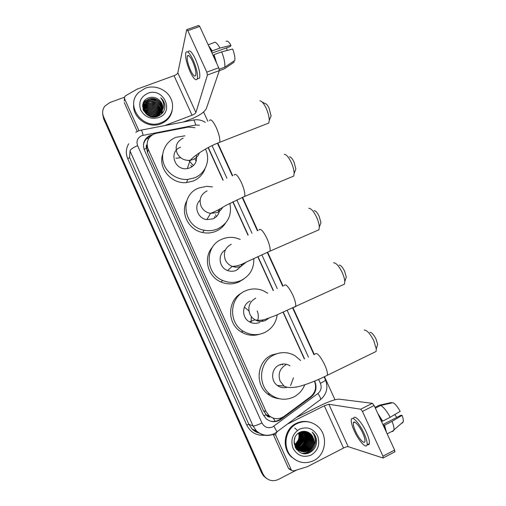 <?xml version="1.0" encoding="UTF-8"?>
<svg xmlns="http://www.w3.org/2000/svg" width="506" height="506" viewBox="0 0 506 506"><rect width="100%" height="100%" fill="white"/><g stroke="black" fill="none" stroke-linecap="round" stroke-linejoin="round"><path stroke-width="0.76" d="M194.968 127.695L188.175 127.101L156.417 133.268L153.615 134.179C147.701 137.6 145.867 142.553 148.106 149.049L265.992 411.441L269.072 415.673C273.917 419.468 278.907 419.702 284.049 416.387L310.64 396.679C315.478 392.492 316.743 387.324 314.447 381.176L314.447 381.17M271.918 417.69L272.348 417.773M147.075 144.374C146.114 145.564 145.924 146.879 146.506 148.328L147.088 144.716M269.919 417.07L266.137 414.68C266.94 416.267 268.199 417.064 269.919 417.07M146.595 148.517L147.588 152.673L263.487 410.771L266.048 414.484M304.327 358.95L283.088 312.303M273.189 290.57L257.775 256.713M247.959 235.157L232.785 201.824M222.963 180.256L208.105 147.625M152.793 134.602L149.694 135.621C144.001 139.049 142.256 143.919 144.444 150.225L263.069 414.496L266.017 418.595C270.818 422.421 275.789 422.687 280.931 419.379L311.158 396.963C315.934 392.827 317.186 387.729 314.915 381.657L314.656 381.088M143.464 144.735C144.166 141.092 146.196 138.391 149.548 136.645L150.63 136.177M296.775 469.954L278.401 479.435C273.278 481.706 268.743 480.827 264.796 476.804L262.88 473.793L103.585 116.835C102.029 113.009 102.433 109.448 104.805 106.165L109.751 102.585L124.236 97.291M203.608 111.978L207.858 121.295M217.801 143.071L232.703 175.715M242.557 197.296L257.782 230.641M267.623 252.203L283.088 286.073M293.006 307.806L314.321 354.491M324.46 376.704L334.985 399.753M265.833 477.93L263.525 475.899L261.627 472.914L103.692 118.948L102.699 113.565L103.641 117.898L262.247 473.357L103.641 117.898L103.585 116.835M266.479 478.385L264.157 476.348L262.247 473.357L264.157 476.348L266.479 478.385M304.536 358.862L283.29 312.208M273.392 290.469L257.978 256.618M248.161 235.056L232.981 201.73M223.159 180.155L208.301 147.524M283.031 417.07L280.204 419.164C277.079 421.371 273.695 421.991 270.04 421.024M103.692 118.948L102.762 114.641M188.213 55.445L188.232 55.786L188.213 55.445M138.954 130.744L124.375 98.297L124.299 101.01M137.246 131.478L124.255 102.541M183.412 121.99L190.87 119.15C199.231 115.71 204.386 112.193 206.34 108.6L219.332 70.612L207.441 74.989L195.911 112.56C195.455 113.452 194.159 114.343 192.027 115.223L164.703 125.596M187.011 29.519L198.637 25.445L199.737 26.464L187.789 30.657L186.714 29.626L177.827 72.864C177.423 73.882 176.158 74.818 174.026 75.679L137.139 89.119L125.102 96.045L124.375 98.297M207.441 74.989L206.809 72.137L218.737 67.753L199.737 26.464M218.737 67.753L219.332 70.612M206.809 72.137L187.789 30.657M192.622 61.409C190.104 56.274 188.352 54.503 187.353 56.103C186.765 59.17 187.802 63.857 190.471 70.163C192.976 75.305 194.734 77.076 195.752 75.476C196.347 72.466 195.303 67.779 192.622 61.409M212.001 53.117L230.54 46.419L230.945 45.274L219.952 48.07L212.261 50.847L212.039 51.599L211.407 51.827M226.631 47.836L227.137 50.455M215.619 60.979L213.779 55.382L214.013 54.642L221.698 51.859L232.678 49.025C234.398 53.655 235.126 57.45 234.847 60.397L224.79 67.184L219.243 69.227M213.152 55.609L213.779 55.382M197.732 78.753L199.579 78.069C200.42 73.977 199.016 67.602 195.367 58.936C191.938 51.947 189.541 49.55 188.169 51.732M190.098 71.688C193.494 78.683 195.892 81.093 197.283 78.917C198.099 74.831 196.676 68.455 193.02 59.784C189.598 52.788 187.214 50.385 185.86 52.561C185.057 56.748 186.474 63.123 190.098 71.688M216.682 63.282L214.013 54.642M219.294 70.707L224.177 68.911L234.177 62.156L233.721 61.163M224.79 67.184C225.183 63.332 224.152 58.222 221.698 51.859M187.903 55.477L187.941 55.888M212.039 51.599L209.623 47.943M212.261 50.847L208.561 45.641M219.952 48.07C217.182 43.073 215.088 41.302 213.671 42.757L208.181 44.813M230.945 45.274C228.857 41.669 227.245 40.404 226.1 41.46M161.104 122.743C142.863 130.706 124.274 105.02 138.96 92.2L145.469 88.139C154.469 84.806 165.69 89.037 170.301 97.437C175.006 105.792 172.154 116.665 163.906 121.408L161.104 122.743M172.148 110.529C171.123 115.684 168.308 119.656 163.71 122.458L160.914 123.787C148.182 129.207 131.864 117.392 133.723 104.046M164.905 105.45C164.526 102.446 163.147 99.903 160.756 97.829C164.482 102.623 164.646 107.373 161.256 112.085C163.893 107.152 162.862 102.87 158.169 99.227C155.291 97.31 152.255 96.81 149.061 97.728C136.032 101.567 145.311 121.415 157.708 116.298C162.597 114.255 164.994 110.643 164.905 105.45M147.809 93.313C163.527 86.868 174.975 112.079 158.751 117.537C150.864 119.599 144.861 117.107 140.738 110.068C138.252 102.433 140.605 96.848 147.809 93.313M162.432 109.549C163.229 102.819 155.329 96.981 149.055 99.404L146.266 100.966C138.359 106.937 147.562 120.08 156.898 115.88L158.789 114.868L161.73 111.522M158.378 116.038L162.211 110.833M162.477 109.378C163.425 102.617 155.45 96.589 149.093 99.049L146.304 100.612C138.385 106.589 147.607 119.751 156.949 115.545L158.846 114.533L161.256 112.085M162.224 110.194C162.458 103.679 154.861 98.543 148.884 100.814L146.107 102.364L143.318 106.975M162.281 110.036C162.647 103.458 154.975 98.158 148.928 100.46L146.152 102.016L143.318 106.798M161.964 110.833C161.673 104.578 154.406 100.08 148.72 102.206L145.956 103.755L143.35 107.67M162.034 110.675C161.869 104.35 154.513 99.701 148.758 101.858L145.994 103.407L143.337 107.493M161.654 111.446C159.611 104.862 155.241 102.244 148.549 103.585L145.804 105.128L143.438 108.373M161.737 111.295C159.769 104.59 155.386 101.908 148.593 103.243L145.842 104.786L143.413 108.195M161.281 112.047C158.966 105.969 154.665 103.603 148.391 104.951L145.658 106.488L143.59 109.075M161.382 111.902C159.124 105.691 154.811 103.262 148.429 104.609L145.696 106.146L143.546 108.898M160.857 112.642C158.308 107.076 154.102 104.957 148.226 106.304L145.507 107.829L143.805 109.777M160.971 112.496C158.473 106.798 154.241 104.622 148.264 105.963L145.545 107.493L143.748 109.6M160.364 113.217C157.638 108.183 153.539 106.323 148.068 107.639L145.361 109.163L144.09 110.491M160.497 113.078C157.809 107.904 153.679 105.982 148.106 107.304L145.399 108.828L144.014 110.314M159.801 113.774C156.949 109.283 152.983 107.683 147.91 108.961L144.45 111.206M159.953 113.641C157.126 109.011 153.122 107.342 147.948 108.632L144.355 111.029M159.156 114.312C156.215 110.39 152.414 109.043 147.752 110.276L144.906 111.927M159.327 114.179C156.405 110.112 152.559 108.701 147.79 109.947L144.786 111.75M158.397 114.824C155.437 111.491 151.838 110.403 147.594 111.573L145.469 112.667M158.599 114.698C155.639 111.212 151.983 110.061 147.638 111.25L145.317 112.484M157.505 115.305C154.57 112.585 151.218 111.763 147.442 112.857L146.177 113.42M157.745 115.191C154.798 112.307 151.376 111.428 147.48 112.534L145.981 113.23M157.202 116.462L156.664 115.969M156.392 115.747C153.558 113.673 150.529 113.129 147.29 114.128L147.094 114.204M157.474 116.374L156.949 115.861M156.696 115.64C153.837 113.401 150.712 112.787 147.328 113.812L146.841 114.002M155.892 116.766L155.291 116.361M154.874 116.114C152.806 115.007 150.655 114.647 148.416 115.045M156.259 116.696L155.684 116.272M155.317 116.032C152.995 114.666 150.567 114.261 148.024 114.824M153.843 116.937L152.869 116.576M150.193 116.133L149.624 116.133M154.501 116.924L153.735 116.563M152.825 116.235L150.326 115.823M143.28 107.145L143.242 109.947M143.287 106.968L143.445 110.434M143.299 107.841L143.179 108.341M143.141 108.512L143.027 109.353M143.287 107.664L143.179 108.17M143.147 108.341L143.04 109.397M143.35 108.36L143.192 108.86M143.147 109.03L143.059 109.435M143.976 110.65L143.729 111.004M143.9 110.466L143.653 110.852M162.59 108.879C163.014 104.9 161.54 101.687 158.169 99.227M148.277 112.3L145.791 113.034M159.675 115.387L156.114 112.37M148.302 111.042L145.077 112.174M161.496 113.35L160.946 112.414M160.573 111.883L157.037 108.682M148.422 107.202L143.717 109.505M162.268 113.262L161.952 112.515M161.724 112.073L161.553 111.744M161.515 111.687L161.186 111.143M160.819 110.612L157.347 107.424M148.473 105.893L143.812 108.214M162.749 112.68L162.179 111.212M161.964 110.776L161.427 109.853M161.06 109.321L157.651 106.152M148.524 104.578L143.932 107.051L147.24 105.121M148.637 101.902L144.229 104.173L142.572 105.994M142.705 104.767L144.355 102.971L142.743 104.565M148.764 99.17L144.514 101.409L143.457 102.452M146.797 112.806L145.892 113.142M161.515 113.603L161.053 112.787M160.75 112.326L158.22 109.663M154.273 107.633L151.25 107.127M147.082 107.734L143.755 109.619M154.792 106.412L151.085 105.786M155.26 105.172L150.971 104.445M155.703 103.913L150.889 103.097M156.126 102.642L150.839 101.738M147.404 102.459L144.21 104.344L142.565 106.146M156.93 100.043L150.775 98.986M147.575 99.739L143.306 102.794M164.924 106.519C164.766 103.091 163.375 100.194 160.756 97.829M262.064 101.946L265.081 103.515C266.295 103.641 267.636 105.216 269.097 108.227L271.096 115.994L270.052 118.436M266.687 123.869L268.819 123.034L269.262 120.301C269.167 116.703 268.117 112.655 266.118 108.17C263.828 103.445 261.747 100.991 259.882 100.814M180.553 147.233C168.334 151.319 174.488 170.977 187.29 168.574L189.902 167.884C195.329 165.222 197.441 160.94 196.246 155.038M205.449 149.068C210.901 159.776 205.689 173.621 194.424 177.878L187.751 179.415C176.98 180.281 166.12 172.761 163.343 162.458C160.472 152.179 166.164 141.06 176.063 137.303L184.899 135.817M205.094 168.492C203.007 174.368 199.022 178.561 193.14 181.066L186.575 182.59C171.458 184.285 157.847 168.112 162.717 154.254M194.785 158.65L196.157 161.256M175.848 158.321L180.642 157.682M188.833 160.434L193.418 165.639M190.819 165.342L191.882 166.86M196.081 157.701L196.651 158.587M289.508 156.835C290.868 156.923 292.36 158.644 293.999 161.977L295.877 169.029L294.878 171.509M291.538 176.986L293.752 176.069L294.144 173.33C294.011 170.086 293.025 166.411 291.184 162.312C288.622 157.081 286.301 154.406 284.214 154.279M200.091 200.212C193.336 206.1 197.682 218.624 206.853 219.598L212.969 218.851C217.182 216.872 219.421 213.57 219.674 208.94M229.832 203.311C232.159 214.955 228.061 223.494 217.536 228.94C213.247 230.711 208.776 231.128 204.127 230.192C182.868 226.777 179.162 194.785 198.984 187.96L206.701 186.341L212.45 186.897M225.549 223.102C223.184 226.802 219.952 229.534 215.86 231.299C211.641 233.038 207.245 233.456 202.672 232.539C188.681 230.066 180.117 213.146 186.67 201.065M218.194 209.832L219.016 212.552M215.619 214.664L216.22 216.764M214.417 216.562L214.784 217.89M314.163 210.686C315.674 210.749 317.344 212.628 319.166 216.309L320.943 222.716L320.02 225.195M316.724 230.742L318.982 229.762L319.318 227.055C319.153 224.133 318.217 220.799 316.522 217.042C313.663 211.274 311.082 208.345 308.768 208.263M225.36 249.964C217.397 254.309 218.82 267.585 227.618 270.52C230.559 271.583 233.443 271.526 236.27 270.337L241.084 266.276M253.81 258.572C254.138 268.654 249.831 275.979 240.888 280.533C234.904 283.044 228.857 283.025 222.748 280.476C204.848 273.525 204.614 245.581 222.147 239.129C226.467 237.333 230.945 236.916 235.575 237.871L240.224 239.401M243.778 278.983L238.813 282.044C232.931 284.517 226.985 284.498 220.97 282C207.378 276.535 202.893 257.326 212.659 246.922M241.128 266.213L242.235 263.993M241.59 264.277L241.571 265.467M238.13 268.768L238.067 269.344M339.071 265.074C340.734 265.131 342.581 267.187 344.611 271.235L346.287 277.06L345.459 279.495M342.258 285.156L344.51 284.125L344.782 281.488C344.586 278.857 343.707 275.821 342.145 272.38C338.963 266.029 336.098 262.823 333.549 262.766M250.173 301.057C241.811 304.378 241.33 317.66 249.49 321.86C252.886 323.682 256.327 323.84 259.812 322.354M277.212 314.833C276.023 323.018 271.773 328.957 264.474 332.651C257.257 335.744 250.192 335.269 243.285 331.221C227.928 322.423 229.503 297.123 245.543 290.823C251.286 288.382 257.086 288.3 262.943 290.583L267.731 293.246M259.54 334.257C253.126 336.174 246.998 335.389 241.153 331.892C226.751 323.606 227.27 300.14 241.805 292.949M261.532 321.367L263.322 319.824M257.212 310.905C258.541 314.207 258.648 317.54 257.548 320.899M369.835 332.252C371.695 332.328 373.776 334.624 376.072 339.153L377.64 344.358L376.957 346.68M373.915 352.537L376.084 351.474L376.287 348.957L373.82 340.81C370.221 333.713 366.995 330.127 364.156 330.045M289.989 365.787C286.478 363.669 282.867 363.422 279.141 365.054C271.425 368.355 270.28 380.55 277.294 385.439C280.09 387.463 283.151 388.14 286.472 387.469M304.764 384.781C302.544 390.309 298.825 394.402 293.625 397.052C285.333 400.701 277.497 399.778 270.115 394.263C256.89 384.294 259.591 360.974 274.448 354.693C281.462 351.626 288.312 351.974 295.011 355.75L300.678 360.55M279.072 398.69C274.79 398.222 270.938 396.615 267.516 393.877C254.512 384.079 257.181 361.151 271.804 354.972L279.919 352.941M281.867 364.168L282.677 364.921M280.096 364.655L280.488 365.003M293.461 377.818L290.577 385.616M354.105 422.048L354.181 422.453L354.105 422.048M289.755 469.359L288.458 468.265L291.273 469.853L275.675 435.135L273.474 434.249M288.458 468.265L273.227 434.35M296.567 417.431L321.019 405.255C329.406 401.245 335.434 399.209 339.109 399.158L372.378 403.314L374.13 405.502L362.441 411.435L360.721 409.215L328.856 404.275L324.302 405.799L287.971 423.832M291.273 469.853L291.684 470.453L293.556 470.934L307.382 466.696L343.523 448.025C345.661 446.981 347.211 446.526 348.172 446.665L383.105 458.025L382.96 456.172L394.617 450.036L374.13 405.502M394.617 450.036L394.724 451.896M382.96 456.172L362.441 411.435M276.251 432.554L275.675 435.135M362.739 433.066C359.431 425.647 353.884 419.708 353.371 422.864C353.08 424.566 353.802 427.361 355.535 431.257C358.748 438.493 364.358 444.685 364.921 441.46C365.212 439.771 364.484 436.975 362.739 433.066M385.357 429.91L383.902 425.091L384.554 425.223L392.074 421.34L402.061 415.375L401.018 415.217L382.897 424.559M383.289 425.413L383.902 425.091M367.4 444.647C368.412 445.027 369.051 444.692 369.323 443.642C369.728 441.34 368.747 437.532 366.376 432.219C361.847 422.093 354.289 414.104 353.574 418.392M354.282 430.948C358.627 440.739 366.274 449.22 367.052 444.825C367.445 442.529 366.452 438.721 364.086 433.402C359.551 423.269 352.031 415.249 351.341 419.531C350.943 421.846 351.923 425.654 354.282 430.948M386.495 432.39L384.554 425.223M391.612 402.997L391.385 402.504L379.102 405.281L374.984 407.368M379.102 405.281L378.754 405.451M392.681 431.605L393.915 429.973C394.193 428.025 393.579 425.148 392.074 421.34M402.403 423.035L403.276 421.745C403.516 420.284 403.111 418.158 402.061 415.375M394.806 414.534L396.723 417.431M353.789 422.162L353.89 422.599M390.196 417.273C386.805 410.998 383.618 407.071 380.645 405.477L393.004 402.687C395.287 403.965 397.684 406.849 400.195 411.34L390.196 417.273L382.675 421.137L381.41 421.334M382.03 421.017L378.905 415.888M382.675 421.137L377.767 413.408M375.351 408.171L380.645 405.477M313.733 460.599C305.934 464.141 298.749 463.06 292.183 457.354C282.025 448.221 284.859 429.126 297.022 423.611C303.954 420.48 310.532 421.131 316.737 425.571C328.337 433.813 326.667 454.514 313.733 460.599M296.605 460.549L291.418 456.975C281.298 447.886 284.132 428.873 296.244 423.383C300.564 421.296 305.017 420.878 309.59 422.137M309.147 432.858C306.256 431.055 303.246 430.821 300.128 432.175C287.389 437.766 297.376 459.157 309.621 452.604C314.454 450.005 316.756 445.875 316.528 440.214C316.054 436.912 314.593 434.218 312.151 432.124C315.864 436.792 316.035 441.694 312.651 446.83C314.947 441.776 314.137 437.374 310.229 433.623L309.147 432.858L310.229 433.623M299.52 429.139C307.268 426.261 313.284 428.5 317.566 435.875C320.323 444.028 318.211 450.416 311.215 455.033C303.442 458 297.383 455.767 293.05 448.322C290.324 440.075 292.481 433.686 299.52 429.139M295.377 447.601L296.51 448.803C299.735 451.466 303.271 451.966 307.11 450.315C313.492 447.424 314.65 437.494 309.172 433.281L306.263 431.662M295.055 446.924L296.756 448.911C299.982 451.573 303.524 452.079 307.37 450.422C313.758 447.532 314.915 437.582 309.425 433.364L304.1 431.295M296.174 448.911C299.305 451.105 302.613 451.434 306.092 449.897C312.442 447.019 313.594 437.14 308.141 432.953L305.75 431.529M296.035 448.714C299.223 451.175 302.658 451.605 306.345 449.998C312.702 447.121 313.853 437.228 308.401 433.035L305.883 431.561M298.863 450.213L305.086 449.48C311.399 446.621 312.55 436.792 307.123 432.624L305.232 431.422M296.421 449.252C299.381 450.852 302.354 450.96 305.333 449.581C311.658 446.716 312.809 436.874 307.376 432.706L305.365 431.447M298.42 449.897L304.087 449.062C310.374 446.222 311.513 436.444 306.117 432.301L304.713 431.346M298.534 449.979L304.334 449.17C310.627 446.317 311.772 436.533 306.37 432.383L304.846 431.359M297.996 449.562L303.1 448.658C309.356 445.83 310.494 436.102 305.124 431.985L304.182 431.302M298.104 449.651L303.347 448.759C309.609 445.925 310.747 436.191 305.371 432.061L304.315 431.308M297.585 449.195L302.126 448.253C308.344 445.438 309.482 435.767 304.138 431.669L303.676 431.308M297.686 449.29L302.367 448.354C308.597 445.533 309.735 435.849 304.384 431.744L303.802 431.302M297.186 448.803L301.159 447.848C307.351 445.052 308.477 435.432 303.164 431.352L303.151 431.34M297.281 448.904L301.399 447.949C307.597 445.147 308.73 435.514 303.41 431.428L303.284 431.327M296.801 448.379L300.203 447.456C306.13 444.749 307.503 435.691 302.62 431.409M296.895 448.487L300.438 447.551C306.434 444.825 307.749 435.622 302.752 431.39M296.434 447.924L299.255 447.064C304.922 444.445 306.503 435.957 302.076 431.51M296.529 448.038L299.489 447.159C305.219 444.521 306.756 435.894 302.208 431.479M296.086 447.437L298.319 446.671C304.074 442.687 305.143 437.677 301.519 431.65M296.174 447.557L298.553 446.773C304.365 442.712 305.403 437.658 301.658 431.612M295.757 446.906L297.389 446.292C302.911 442.567 304.093 437.747 300.956 431.833M295.839 447.045L297.623 446.387C303.202 442.598 304.359 437.728 301.095 431.782M295.441 446.343L296.472 445.912C301.74 442.446 303.043 437.829 300.374 432.061M295.517 446.488L296.699 446.007C302.031 442.478 303.309 437.81 300.52 431.997M295.15 445.723L295.567 445.533C300.577 442.326 301.981 437.924 299.786 432.339M295.226 445.881L295.789 445.628C300.868 442.358 302.246 437.899 299.931 432.263M294.884 445.046C299.463 442.035 300.893 437.911 299.172 432.681M294.947 445.223C299.71 442.187 301.171 437.975 299.324 432.592M294.65 444.3C298.483 441.415 299.773 437.684 298.54 433.098M294.707 444.496C298.723 441.574 300.058 437.741 298.698 432.984M294.049 442.035C294.283 444.907 295.428 447.304 297.484 449.227C300.728 451.896 304.277 452.402 308.141 450.745C314.555 447.835 315.712 437.848 310.21 433.617M294.992 437.526C293.486 441.966 294.403 445.9 297.73 449.328C300.975 452.003 304.536 452.516 308.401 450.852L312.651 446.83M294.764 428.025L297.161 430.252M298.755 439.385L294.859 444.964M305.181 436.311L303.726 443.028M301.209 447.127L300.172 448.265M299.9 448.537L299.248 449.126M299.071 449.277L298.66 449.613M297.009 444.647C299.9 441.687 301.076 438.24 300.545 434.306M296.877 449.809L297.408 449.701M297.471 449.689L297.794 449.606M297.964 449.556L298.755 449.296M299.154 449.138L301.089 448.095M302.19 447.253C305.573 444.034 306.883 440.188 306.117 435.729M305.788 434.414L304.96 432.434M304.764 432.08L304.283 431.308M303.088 447.702C306.554 444.432 307.882 440.53 307.079 435.976M306.744 434.679L305.921 432.719M305.725 432.364L305.099 431.397M302.841 453.363C307.983 453.022 311.607 450.334 313.714 445.293M296.282 445.141C299.818 441.928 301.152 438.038 300.286 433.478M300.596 447.247C304.517 443.857 305.953 439.676 304.884 434.705M301.487 447.683C305.491 444.255 306.94 440.018 305.833 434.964M302.386 448.12C306.465 444.654 307.939 440.359 306.794 435.223M306.459 434.173L305.694 432.497M305.516 432.181L304.991 431.384M302.613 453.306C307.484 453.066 311.045 450.618 313.296 445.969M305.308 453.604C312.151 452.75 317.148 444.47 314.903 437.715M315.807 445.78C317.319 440.448 316.098 435.894 312.151 432.124M275.175 421.315L273.265 418.127M146.506 148.328L144.096 149.34M148.214 139.416L147.682 137.79M266.137 414.68L263.752 415.812M147.588 152.673L148.106 149.049M263.487 410.771L265.992 411.441M199.446 125.184L195.733 125.033L141.8 135.627C137.499 137.771 136.101 141.117 137.607 145.658L261.937 422.953C264.461 427.349 268.035 428.683 272.671 426.937L317.926 393.51C321.095 390.765 321.924 387.368 320.412 383.327L318.622 379.392M274.328 433.857C267.763 436.722 261.792 435.736 256.422 430.891L253.044 425.97L129.998 150.927C130.535 149.302 133.072 147.543 137.607 145.658M276.725 432.377L277.041 431.979L273.891 426.197M264.594 435.236C256.51 435.843 250.559 432.44 246.726 425.015L127.771 158.776L129.599 157.53L248.851 424.287L252.121 429.056C254.176 431.093 256.586 432.447 259.35 433.123M127.771 158.776C125.596 153.539 125.912 148.524 128.714 143.742M262.88 473.793L261.627 472.914M129.998 150.927L129.599 157.53M261.937 422.953C257.377 425.116 254.417 426.122 253.044 425.97L248.851 424.287L246.726 425.015M308.47 357.128L287.199 310.469M277.269 288.673L261.842 254.828M251.988 233.215L236.802 199.895M226.947 178.27L212.071 145.639M320.254 399.93L320.772 399.392C320.69 398.203 319.748 396.242 317.926 393.51M320.412 383.327C323.701 381.682 325.396 380.563 325.503 379.962L325.472 379.905M195.733 125.033C194.589 120.902 193.69 119.271 193.058 120.131L141.408 130.08M143.141 135.247C142.034 131.041 141.326 129.34 141.003 130.156L138.935 130.757M310.387 396.862L311.158 396.963M280.204 419.164L280.931 419.379M146.582 148.131L147.619 147.771M195.911 112.56L177.827 72.864M192.027 115.223L174.026 75.679M183.153 138.138C176.828 141.338 174.804 146.335 177.087 153.135C179.877 158.365 184.241 160.763 190.167 160.326L192.887 159.611C196.094 158.27 198.257 155.993 199.37 152.787M209.497 120.649C210.698 118.556 212.944 120.826 216.226 127.468C219.085 134.172 220.243 139.112 219.693 142.306L218.029 142.977M207.074 190.914C200.768 194.253 198.776 199.358 201.084 206.239C203.039 210.199 206.195 212.583 210.553 213.38L216.91 212.615C219.528 211.489 221.47 209.667 222.735 207.156M234.069 175.158C235.385 172.932 237.845 175.43 241.444 182.647C244.126 188.858 245.214 193.431 244.714 196.372L242.975 197.112M231.248 244.253C224.968 247.731 223.001 252.949 225.347 259.913C226.789 262.962 229.073 265.112 232.197 266.365C235.252 267.478 238.25 267.415 241.191 266.188L245.986 262.272M258.882 230.173C260.318 227.858 263 230.616 266.947 238.44C269.451 244.196 270.482 248.427 270.027 251.121L268.262 251.912M255.682 298.16C249.426 301.778 247.485 307.11 249.869 314.156C250.995 316.592 252.703 318.476 254.999 319.811C258.534 321.708 262.108 321.879 265.732 320.33L269.002 318.078M283.942 285.7C285.498 283.341 288.426 286.396 292.727 294.853C295.074 300.197 296.048 304.106 295.649 306.566L293.891 307.395M244.379 307.072L248.908 310.962M251.337 316.617L251.039 322.6M285.89 364.794C279.66 368.589 277.756 374.067 280.179 381.22L283.999 386.027C286.902 388.184 295.087 387.963 302.537 385.477C310.551 382.96 318.831 379.557 327.369 375.269L325.662 376.116M314.903 354.225C316.617 351.891 319.855 355.357 324.624 364.63C326.787 369.525 327.705 373.067 327.369 375.269L376.084 351.474M296.073 387.254L296.598 386.982M348.172 446.665L328.856 404.275M343.523 448.025L324.302 405.799M360.721 409.215L372.378 403.314M266.523 414.933L269.072 415.673M149.548 136.645L149.694 135.621M138.353 130.978L135.785 132.306M259.236 433.136L252.121 429.056L256.422 430.891C262.013 435.685 268.123 436.539 274.752 433.452L320.772 399.392C326.743 394.06 328.318 387.583 325.503 379.962L324.093 376.881M264.796 476.804L263.525 475.899M313.954 354.662L292.645 307.977M282.715 286.232L267.257 252.367M257.409 230.793L242.191 197.454M232.336 175.867L217.435 143.223M205.291 122.376C201.736 120.105 197.878 119.308 193.716 119.998M188.687 55.622L187.353 56.103M199.579 78.069L197.283 78.917M146.304 100.612L146.266 100.966M146.152 102.016L146.107 102.364M145.994 103.407L145.956 103.755M145.842 104.786L145.804 105.128M145.696 106.146L145.658 106.488M145.545 107.493L145.507 107.829M145.399 108.828L145.361 109.163M145.254 110.15L145.216 110.479M145.108 111.459L145.077 111.788M158.846 114.533L158.789 114.868M163.906 121.408L163.71 122.458M271.096 115.994L269.262 120.301M187.29 168.574L190.167 160.326C194.159 155.949 205.866 147.562 219.693 142.306L268.819 123.034M187.751 179.415L186.575 182.59M295.877 169.029L294.144 173.33M206.853 219.598L210.553 213.38C215.796 211.299 220.812 208.687 225.6 205.556L244.714 196.372L293.752 176.069M204.127 230.192L202.672 232.539M320.943 222.716L319.318 227.055M227.618 270.52L232.197 266.365C240.211 266.251 244.215 262.69 250.198 260.28L270.027 251.121L318.982 229.762M222.748 280.476L220.97 282M346.287 277.06L344.782 281.488M249.49 321.86L254.999 319.811C258.433 320.621 262.007 320.406 265.72 319.172L275.561 315.516L344.51 284.125M243.285 331.221L241.153 331.892M377.64 344.358L376.287 348.957M277.294 385.439L283.999 386.027M270.115 394.263L267.516 393.877M383.39 457.854L395.028 451.713M291.684 470.453L288.856 468.853M354.763 422.156L353.371 422.864M369.323 443.642L367.052 444.825M393.807 430.423L387.179 433.87M403.276 421.745L393.915 429.973M292.183 457.354L291.418 456.975"/></g></svg>
